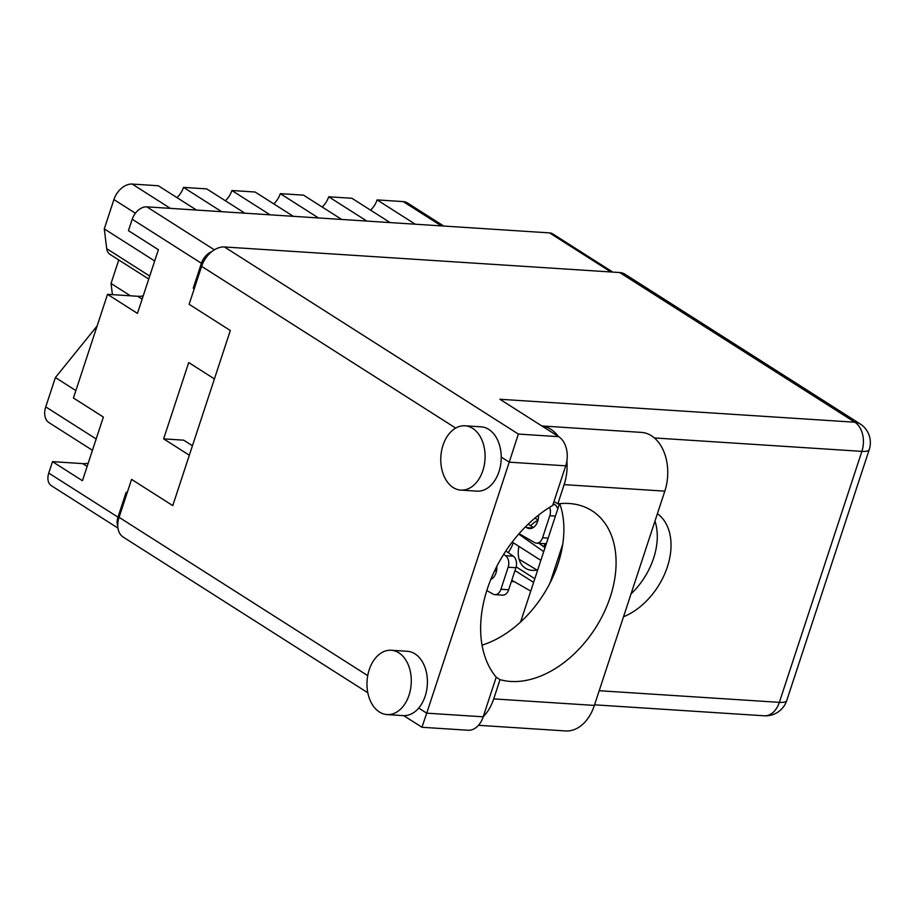 <?xml version="1.0" encoding="UTF-8"?>
<svg xmlns="http://www.w3.org/2000/svg" width="915" height="915" viewBox="0 0 915 915"><rect width="100%" height="100%" fill="white"/><g stroke="black" fill="none" stroke-linecap="round" stroke-linejoin="round"><path stroke-width="1.37" d="M88.183 463.242A34.667 23.596 -57.5 0 1 82.67 463.608L52.498 461.652L48.747 473.089L117.966 517.147A14.228 9.688 122.5 0 0 117.76 526.102M52.498 461.652L82.442 480.718L103.372 417.046L73.44 397.991L107.524 294.333L137.685 296.277A34.667 23.596 122.5 0 0 143.209 295.911M538.009 520.189A28.891 19.672 122.5 0 0 530.551 525.69M107.524 294.333L137.456 313.387L158.386 249.715L128.455 230.66L132.206 219.234A14.228 9.688 -57.5 0 1 146.823 206.847L549.526 232.89A14.228 9.688 -57.5 0 1 552.866 233.954L612.787 272.098M117.944 528.092L51.434 485.751A14.228 9.688 -57.5 0 1 48.747 473.089M127.128 492.876L126.156 492.247L117.966 517.147M214.419 378.913L188.719 362.557L163.625 438.868L189.325 455.224M211.777 251.636A14.228 9.688 122.5 0 0 201.426 263.291L193.237 288.191L194.22 288.808M508.225 552.637A28.891 19.672 122.5 0 0 513.281 542.789M518.919 546.392A28.891 19.672 122.5 0 0 525.439 568.215A28.891 19.672 122.5 0 0 536.991 570.034M514.413 581.723L511.382 581.528M194.392 288.271L193.237 288.191M163.625 438.868L183.675 440.172L192.447 445.754M270.074 214.819L231.895 190.514L255.125 192.013L293.303 216.317M318.466 217.942L280.299 193.648L303.528 195.147L341.707 219.451M273.779 203.885A17.339 11.804 122.5 0 0 280.299 193.648M366.869 221.075L328.691 196.782L351.932 198.281L390.099 222.585M322.172 207.019A17.339 11.804 122.5 0 0 328.691 196.782M415.273 224.209L377.094 199.905L403.229 201.597A17.774 12.101 -57.5 0 1 407.415 202.924L443.741 226.051M370.575 210.153A17.339 11.804 122.5 0 0 377.094 199.905M75.876 390.579L55.392 377.552L45.75 406.878L96.166 438.971M55.392 377.552L97.104 325.992M130.433 295.808L111.035 283.467L112.431 294.641M118.767 259.963L111.035 283.467M154.692 260.981L104.276 228.887L106.723 248.686L149.728 276.067M135.397 213.229L113.918 199.55L104.276 228.887M113.918 199.55A17.774 12.101 -57.5 0 1 132.195 184.064L158.329 185.756L196.496 210.05M221.67 211.685L183.492 187.381A17.339 11.804 -57.5 0 1 176.972 197.629M183.492 187.381L206.721 188.89L244.9 213.184M231.895 190.514A17.339 11.804 -57.5 0 1 225.376 200.751M148.745 279.052L109.96 254.359A13.336 9.081 -57.5 0 1 106.723 248.686M92.449 450.294L49.113 422.707A17.774 12.101 -57.5 0 1 45.75 406.878M483.246 716.651A42.227 28.971 93.7 0 0 493.7 698.9L500.025 679.651A96.898 65.96 122.5 0 0 510.639 681.446A96.898 65.96 122.5 0 0 603.911 612.787A96.898 65.96 122.5 0 0 591.925 510.73A96.898 65.96 122.5 0 0 569.141 503.502A96.898 65.96 122.5 0 0 557.818 503.879L564.143 484.63L664.816 491.149A42.227 28.971 93.7 0 0 651.469 435.769A42.227 28.971 93.7 0 0 641.449 432.395L541.852 425.955M482.056 645.144A96.898 65.96 122.5 0 0 559.751 503.662M553.998 501.454L557.818 503.879M541.909 425.99A42.227 28.971 93.7 0 1 550.796 429.249A42.227 28.971 93.7 0 1 558.39 436.478M379.405 712.007A32.231 22.109 -86.3 0 0 387.045 714.581A32.231 22.109 -86.3 0 0 410.469 689.59A32.231 22.109 -86.3 0 0 398.86 652.83A32.231 22.109 -86.3 0 0 391.208 650.256A32.231 22.109 -86.3 0 0 367.796 675.247A32.231 22.109 -86.3 0 0 379.405 712.007M387.045 714.581L403.183 715.621A32.231 22.109 -86.3 0 0 418.704 708.061A32.231 22.109 -86.3 0 0 414.987 653.87A32.231 22.109 -86.3 0 0 407.347 651.308L391.208 650.256M453.2 487.546A32.231 22.109 -86.3 0 0 460.851 490.108A32.231 22.109 -86.3 0 0 484.264 465.117A32.231 22.109 -86.3 0 0 472.655 428.369A32.231 22.109 -86.3 0 0 465.014 425.795A32.231 22.109 -86.3 0 0 441.59 450.786A32.231 22.109 -86.3 0 0 453.2 487.546M460.851 490.108L476.99 491.149A32.231 22.109 -86.3 0 0 501.226 457.065A32.231 22.109 -86.3 0 0 488.793 429.41A32.231 22.109 -86.3 0 0 481.141 426.836L465.014 425.795M623.515 616.779A61.122 41.598 122.5 0 0 667.344 566.945A61.122 41.598 122.5 0 0 657.428 513.635M654.968 521.104A61.122 41.598 -57.5 0 1 631.018 593.938M566.888 460.92A42.227 28.971 93.7 0 1 564.143 484.63M501.226 457.065L509.243 462.166L518.359 434.065L558.688 436.672A22.223 15.246 93.7 0 1 565.71 465.827L509.243 462.166L426.722 713.162L483.189 716.811L496.216 677.192L500.025 679.651M367.819 692.781L123.285 537.128A22.223 15.132 -57.5 0 1 119.087 517.33L131.566 479.38L172.763 505.606L230.328 330.521L189.131 304.295L201.609 266.334A22.223 15.132 -57.5 0 1 224.45 246.97L518.359 434.065M483.189 716.811A22.223 15.246 93.7 0 1 468.022 730.25L421.998 727.276L403.732 715.644M558.688 436.672L499.91 399.26L854.85 422.215L619.718 272.544L224.45 246.97M619.718 272.544A22.223 15.132 -57.5 0 1 624.945 274.203L860.077 423.874A22.223 15.132 122.5 0 0 854.85 422.215A22.223 15.246 -86.3 0 1 861.873 451.37L654.397 437.942M562.714 544.379L550.018 583.015M559.488 503.696L520.589 621.994M496.216 677.192A111.127 75.648 122.5 0 1 552.683 505.446L565.71 465.827M422.41 725.87L426.722 713.162L418.704 708.061M493.7 698.9L594.373 705.408A42.227 28.971 93.7 0 1 565.55 730.936L478.488 725.309M594.373 705.408L664.816 491.149M486.826 590.53L492.945 594.041A8.887 6.096 -86.3 0 0 494.855 594.636A8.887 6.096 -86.3 0 0 500.928 589.26L508.168 567.22A8.887 6.096 -86.3 0 0 505.56 555.691L503.662 554.364M490.795 579.492A11.998 8.235 -86.3 0 0 496.834 566.339M494.855 594.636L502.598 595.139A8.887 6.096 -86.3 0 0 508.671 589.763L515.911 567.723A8.887 6.096 -86.3 0 0 513.304 556.194L505.858 550.967M494.786 570.457L496.433 571.406M511.805 580.224L530.746 591.101M543.716 551.642L518.713 534.097M540.856 560.357A11.998 8.235 -86.3 0 0 540.639 560.209L512.183 542.092M514.996 570.537L533.399 582.249A11.998 8.235 -86.3 0 0 533.617 582.386M545.043 547.639L538.855 543.293M516.163 566.854L534.817 578.726M519.091 533.662L534.589 542.561A8.887 6.096 -86.3 0 0 536.499 543.144A8.887 6.096 -86.3 0 0 542.572 537.768L549.812 515.728A8.887 6.096 -86.3 0 0 549.583 507.333M525.439 526.868L526.64 527.635A11.998 8.235 -86.3 0 0 529.488 528.584A11.998 8.235 -86.3 0 0 538.5 515.191M557.738 509.015A8.887 6.096 -86.3 0 0 554.947 504.703L553.312 503.559M536.499 543.144L544.242 543.647A8.887 6.096 -86.3 0 0 546.507 543.178M528.172 524.181L533.365 527.486M534.92 518.107L538.077 519.914M519.102 559.294L537.562 570.365M545.512 543.544A11.998 8.235 -86.3 0 0 543.716 546.712M87.131 466.444L82.67 463.608M142.145 299.113L137.685 296.277M201.426 263.291L132.206 219.234M610.923 271.972L549.526 232.89M146.823 206.847L214.362 249.829M441.407 225.902L403.229 201.597M132.195 184.064L170.362 208.368M119.087 517.33L367.727 675.613M455.704 428.083L201.609 266.334M599.211 690.711L779.351 702.354L861.873 451.37A22.223 5.696 18.2 0 0 869.25 449.562A22.223 22.223 0 0 0 860.077 423.874M786.728 700.558A22.223 5.696 18.2 0 1 779.351 702.354A22.223 15.246 93.7 0 1 764.185 715.793A22.223 22.223 0 0 0 786.728 700.558L869.25 449.562M500.928 589.26L508.671 589.763M508.168 567.22L515.911 567.723M505.56 555.691L513.304 556.194M542.572 537.768L548.165 538.134M549.812 515.728L555.405 516.094M552.969 504.577L554.947 504.703M526.64 527.635L532.438 528.001M594.567 704.825L764.185 715.793"/></g></svg>
